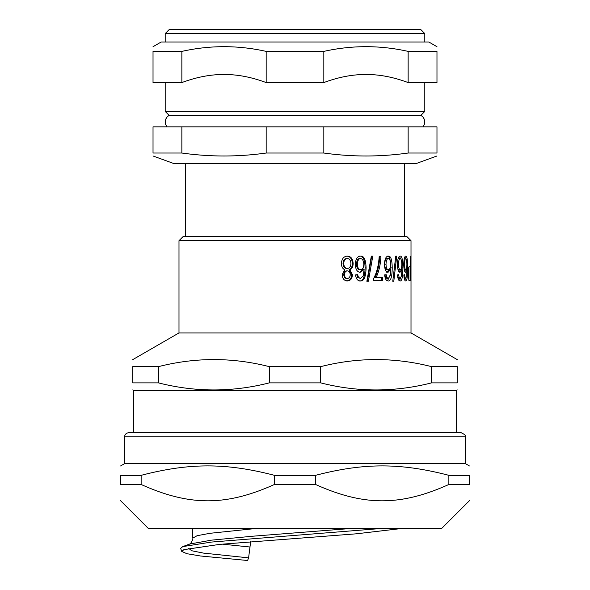 <?xml version="1.0" encoding="UTF-8"?>
<svg xmlns="http://www.w3.org/2000/svg" width="590" height="590" viewBox="0 0 590 590"><rect width="100%" height="100%" fill="white"/><g stroke="black" fill="none" stroke-linecap="round" stroke-linejoin="round"><path stroke-width="0.89" d="M178.991 240.691L411.009 240.691L406.952 236.634L183.048 236.634L178.991 240.691L178.991 332.93L132.743 359.627M461.314 432.787L456.446 432.787L456.446 390.374L133.554 390.374L133.554 432.787L128.686 432.787A4.056 4.056 0 0 0 124.63 436.843L465.37 436.843C466.152 435.796 464.802 434.447 461.314 432.787L128.686 432.787M371.331 256.112L371.707 256.112L367.364 281.275L366.855 281.275L371.331 256.112L372.792 256.112L368.389 281.275L366.855 281.275M395.765 256.112L396.723 256.112L393.803 281.275L392.756 281.275L395.765 256.112M400.204 269.674C401.193 269.542 401.731 267.786 401.82 264.416C401.724 260.714 401.163 258.767 400.138 258.568C399.194 258.7 398.656 260.588 398.516 264.224C398.626 267.772 399.187 269.593 400.204 269.674L398.737 269.674L397.763 268.745M397.962 259.15L398.663 258.568L400.138 258.568M401.377 268.177L401.37 269.077M400.529 278.34L399.305 280.693M399.408 256.377L400.647 258.811M400.337 269.667L399.246 271.99M397.645 277.33L398.648 278.495L400.116 278.495L401.517 275.84L401.96 269.077L399.998 272.307C398.449 272.071 397.564 269.438 397.358 264.416C397.594 259.04 398.523 256.274 400.145 256.112C401.908 255.809 402.823 259.74 402.882 267.912C402.823 276.961 401.878 281.305 400.057 280.951C398.67 280.906 397.83 278.886 397.52 274.903L398.641 274.675L399.106 277.33L400.116 278.495M400.994 269.077L401.96 269.077M397.785 277.33L399.106 277.33M405.78 269.674C406.473 269.542 406.842 267.786 406.894 264.416C406.834 260.714 406.451 258.767 405.736 258.568C405.065 258.7 404.674 260.588 404.57 264.224C404.659 267.772 405.057 269.593 405.78 269.674L404.202 269.674M404.29 258.568L405.736 258.568M405.441 278.495L404.873 280.331M404.947 256.746L405.5 258.568M405.337 269.674L404.836 271.562M405.677 280.951C404.688 280.906 404.076 278.886 403.84 274.903L404.666 274.675L404.998 277.33L405.721 278.495L406.694 275.84L406.997 269.077L405.64 272.307C404.526 272.071 403.885 269.438 403.722 264.416C403.907 259.04 404.578 256.274 405.736 256.112C406.96 255.809 407.579 259.74 407.609 267.912C407.579 276.961 406.938 281.305 405.677 280.951M406.333 269.077L406.997 269.077M404.239 278.495L405.721 278.495M404.039 277.33L404.998 277.33M408.9 266.997L408.9 280.398L408.118 273.849C408.132 269.18 408.604 266.695 409.541 266.407L410.242 266.407L410.515 256.525L410.515 280.862L408.9 280.39M410.847 256.525L410.957 280.862L410.957 256.525M388.36 269.674C389.754 269.542 390.521 267.786 390.654 264.416C390.514 260.714 389.717 258.767 388.257 258.568C386.944 258.7 386.192 260.588 386.007 264.224C386.148 267.772 386.937 269.593 388.36 269.674L387.055 269.674C385.646 269.593 384.879 267.772 384.732 264.224L386.007 264.224M384.732 264.224C384.916 260.588 385.654 258.7 386.952 258.568L388.257 258.568M386.966 256.112C389.444 255.809 390.742 259.74 390.86 267.912L390.853 269.077M390.573 274.151L387.483 280.855M384.909 274.675L385.536 277.33L386.929 278.495L388.235 278.495L390.226 275.84L390.868 269.077L389.525 269.077L386.767 272.307M390.868 269.077L388.065 272.307C385.912 272.071 384.695 269.438 384.422 264.416C384.732 259.04 386.015 256.274 388.272 256.112C390.787 255.809 392.099 259.74 392.225 267.912C392.099 276.961 390.742 281.305 388.146 280.951C386.221 280.906 385.056 278.886 384.65 274.903L386.185 274.675L386.819 277.33L388.235 278.495M385.536 277.33L386.819 277.33M379.695 256.525C379.429 264.195 377.843 271.245 374.93 277.669L382.74 277.669L382.74 280.538L373.78 280.538L373.78 278.207C376.833 272.425 378.632 265.19 379.178 256.525L379.695 256.525M381.509 277.669L381.509 280.538M379.178 256.525L380.897 256.525C380.624 264.195 379.016 271.245 376.066 277.669M360.601 269.674C362.555 269.542 363.632 267.786 363.831 264.416C363.617 260.714 362.496 258.767 360.461 258.568C358.646 258.7 357.614 260.588 357.37 264.224C357.562 267.772 358.639 269.593 360.601 269.674L359.686 269.674C357.747 269.593 356.685 267.772 356.5 264.224L357.37 264.224M356.5 264.224C356.744 260.588 357.754 258.7 359.546 258.568L360.461 258.568M359.561 256.112C363.042 255.809 364.886 259.74 365.085 267.912C364.886 276.961 362.983 281.305 359.391 280.951M356.736 274.675L357.592 277.33L360.431 278.495L363.226 275.84L364.133 269.077L363.167 269.077L359.738 272.278M364.133 269.077L360.195 272.307C357.238 272.071 355.586 269.438 355.232 264.416C355.63 259.04 357.378 256.274 360.475 256.112C364.008 255.809 365.874 259.74 366.08 267.912C365.874 276.961 363.949 281.305 360.306 280.951C357.658 280.906 356.065 278.886 355.541 274.903L357.606 274.675L358.477 277.33L360.431 278.495M357.592 277.33L358.477 277.33M347.37 278.495C349.118 278.31 350.069 277.079 350.231 274.793C350.084 272.3 349.125 270.994 347.348 270.884C345.578 271.024 344.612 272.27 344.449 274.623C344.634 277.049 345.607 278.34 347.37 278.495L346.632 278.495C344.907 278.34 343.941 277.049 343.756 274.623L344.449 274.623M343.756 274.623C343.918 272.27 344.87 271.024 346.618 270.884L347.348 270.884M347.399 268.421C349.575 268.221 350.755 266.599 350.939 263.553C350.726 260.397 349.531 258.737 347.348 258.568C345.128 258.715 343.918 260.338 343.712 263.435C343.933 266.592 345.165 268.251 347.399 268.421L346.669 268.421C344.464 268.251 343.255 266.592 343.033 263.435L343.712 263.435M343.033 263.435C343.233 260.338 344.427 258.715 346.618 258.568L347.348 258.568M346.618 256.112C350.172 256.362 352.075 258.84 352.319 263.553C352.267 266.85 351.175 268.915 349.051 269.733L351.633 274.697C351.411 278.635 349.752 280.722 346.655 280.951M349.051 269.733L349.818 269.733L352.429 274.697C352.215 278.635 350.534 280.722 347.385 280.951C344.162 280.707 342.421 278.583 342.156 274.601L344.833 269.733C342.598 268.745 341.455 266.651 341.418 263.457C341.728 258.84 343.705 256.392 347.348 256.112C350.954 256.362 352.879 258.84 353.13 263.553C353.078 266.85 351.972 268.915 349.818 269.733M411.009 240.691L411.009 332.93L178.991 332.93M158.437 366.648L132.743 366.648C132.743 357.23 132.743 357.23 132.743 366.648C132.743 357.23 132.743 357.23 132.743 366.648L132.743 382.873C132.743 392.291 132.743 392.291 132.743 382.873C132.743 392.291 132.743 392.291 132.743 382.873L158.437 382.873L158.437 366.648C195.393 357.23 232.349 357.23 269.306 366.648L269.306 382.873C232.349 392.291 195.393 392.291 158.437 382.873M320.695 366.648C357.651 357.23 394.607 357.23 431.563 366.648L431.563 382.873C394.607 392.291 357.651 392.291 320.695 382.873L320.695 366.648L269.306 366.648M431.563 382.873L457.257 382.873C457.257 392.291 457.257 392.291 457.257 382.873C457.257 392.291 457.257 392.291 457.257 382.873L457.257 366.648C457.257 357.23 457.257 357.23 457.257 366.648C457.257 357.23 457.257 357.23 457.257 366.648L431.563 366.648M320.695 382.873L269.306 382.873M465.37 436.843L465.37 463.615L124.63 463.615L120.574 465.96M141.135 484.478L120.574 484.478C120.574 506.25 120.574 506.25 120.574 484.478C120.574 506.25 120.574 506.25 120.574 484.478L120.574 475.326C120.574 462.759 120.574 462.759 120.574 475.326C120.574 462.759 120.574 462.759 120.574 475.326L141.135 475.326C189.582 462.759 226 462.759 274.439 475.326L274.439 484.478C226 506.25 189.582 506.25 141.135 484.478L141.135 475.326M315.562 475.326C364.001 462.759 400.418 462.759 448.865 475.326L448.865 484.478C400.418 506.25 364.001 506.25 315.562 484.478L315.562 475.326L274.439 475.326M448.865 484.478L469.426 484.478C469.426 506.25 469.426 506.25 469.426 484.478C469.426 506.25 469.426 506.25 469.426 484.478L469.426 475.326C469.426 462.759 469.426 462.759 469.426 475.326C469.426 462.759 469.426 462.759 469.426 475.326L448.865 475.326M315.562 484.478L274.439 484.478M469.426 500.704L441.608 528.522L148.392 528.522L120.574 500.704M153.024 46.706L161.136 42.023L428.864 42.023L436.976 46.706M408.14 82.585C393.7 77.157 379.643 74.451 365.984 74.473C352.326 74.451 338.276 77.157 323.829 82.585L323.829 51.389C351.935 45.12 380.041 45.12 408.14 51.389L408.14 82.585L436.976 82.585L436.976 51.389C436.976 45.12 436.976 45.12 436.976 51.389C436.976 45.12 436.976 45.12 436.976 51.389L408.14 51.389M181.86 51.389L153.024 51.389C153.024 45.12 153.024 45.12 153.024 51.389C153.024 45.12 153.024 45.12 153.024 51.389L153.024 82.585L181.86 82.585L181.86 51.389C209.959 45.12 238.065 45.12 266.171 51.389L266.171 82.585C251.724 77.157 237.674 74.451 224.016 74.473C210.357 74.451 196.3 77.157 181.86 82.585M266.171 51.389L323.829 51.389M266.171 82.585L323.829 82.585M165.2 33.556L169.256 29.5L420.744 29.5L424.8 33.556L165.2 33.556L165.2 42.023M166.896 126.85L165.443 123.966L165.215 121.466L165.805 119.033L167.14 116.909L169.087 115.33L420.913 115.33L422.86 116.909L424.195 119.033L424.785 121.466L424.557 123.966L423.104 126.85M408.14 153.024L436.976 153.024C436.976 156.977 436.976 156.977 436.976 153.024C436.976 156.977 436.976 156.977 436.976 153.024L436.976 126.85L408.14 126.85L408.14 153.024C380.041 156.977 351.935 156.977 323.829 153.024L323.829 126.85L408.14 126.85M266.171 153.024C238.065 156.977 209.959 156.977 181.86 153.024L181.86 126.85L266.171 126.85L266.171 153.024L323.829 153.024M181.86 153.024L153.024 153.024C153.024 156.977 153.024 156.977 153.024 153.024C153.024 156.977 153.024 156.977 153.024 153.024L153.024 126.85L181.86 126.85M323.829 126.85L266.171 126.85M436.976 155.981L416.688 163.364L173.312 163.364L153.024 155.981M424.8 82.585L424.8 111.436L165.2 111.436L165.2 82.585M401.451 528.522L356.382 533.803L219.797 544.364L183.881 549.644L181.764 551.458L186.949 553.715L200.423 555.979L247.579 560.5L248.596 557.86L250.647 541.731M255.581 528.522L209.922 533.301L197.149 535.691L192.782 538.08C193.424 539.216 190.142 544.895 189.493 544.113M380.705 528.522L211.286 542.085L182.753 546.613L180.658 548.405L181.764 551.458M222.216 544.135L250.167 547.033M397.358 264.224L398.516 264.224M401.451 267.912L402.882 267.912M403.722 264.224L404.57 264.224M406.65 267.912L407.609 267.912M390.86 267.912L392.225 267.912M365.085 267.912L366.08 267.912M352.319 263.553L353.13 263.553M351.633 274.697L352.429 274.697M350.416 528.522L251.945 536.273L211.53 540.152L189.715 544.024L182.753 546.613M188.675 548.368L191.72 550.743L203.506 553.11L248.596 557.86M456.446 390.374L457.257 389.901M133.554 390.374L132.743 389.901M411.009 332.93L457.257 359.627M124.63 436.843L124.63 463.615M465.37 463.615L469.426 465.96M424.8 33.556L424.8 42.023M420.913 115.33L424.8 111.436M169.087 115.33L165.2 111.436M185.481 163.364L185.481 236.634M404.519 163.364L404.519 236.634M192.782 528.522L192.782 538.08"/></g></svg>
